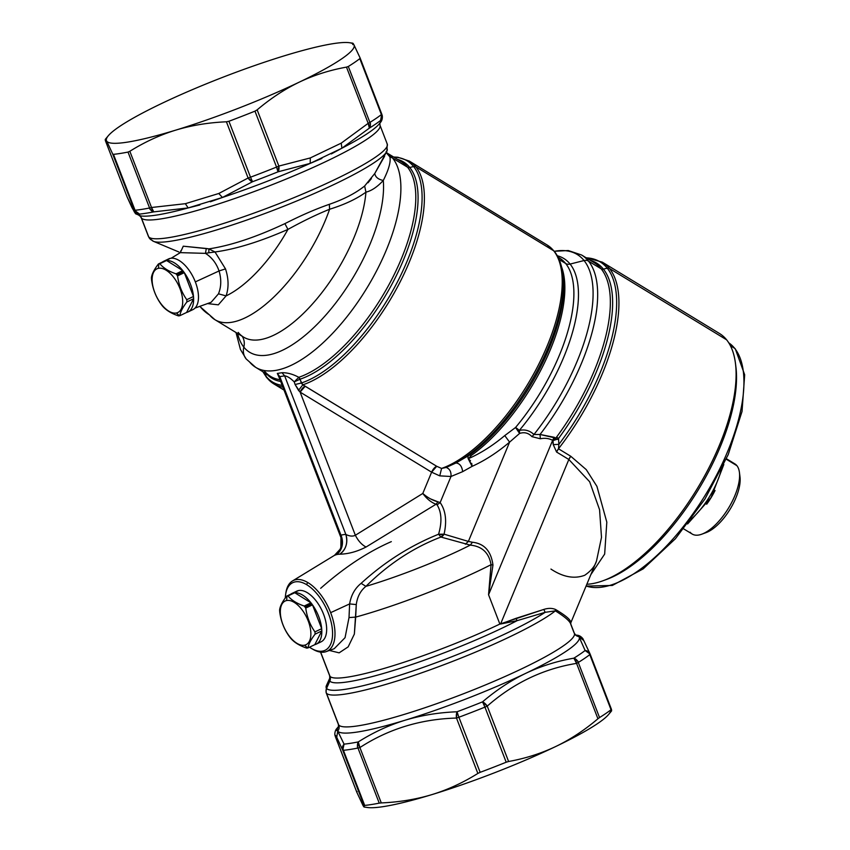 <?xml version="1.0" encoding="UTF-8"?>
<svg xmlns="http://www.w3.org/2000/svg" width="850" height="850" viewBox="0 0 850 850"><rect width="100%" height="100%" fill="white"/><g stroke="black" fill="none" stroke-linecap="round" stroke-linejoin="round"><path stroke-width="1.27" d="M148.697 236.863A128.042 16.649 158.9 0 1 148.357 236.258A128.042 16.649 -21.1 0 0 148.697 236.863L141.44 218.036L148.697 236.863A128.042 16.649 -21.1 0 0 276.239 204.754A128.042 16.649 -21.1 0 0 387.26 144.075A128.042 16.649 158.9 0 1 276.239 204.754A128.042 16.649 158.9 0 1 148.697 236.863A6.247 6.184 141.4 0 0 149.621 238.478A6.247 6.184 -38.6 0 1 148.697 236.863M386.793 148.229A126.204 16.416 -21.1 0 1 386.888 151.226A126.204 16.416 158.9 0 1 275.294 209.567A126.204 16.416 158.9 0 1 153.425 241.304A126.204 16.416 -21.1 0 0 275.294 209.567A126.204 16.416 -21.1 0 0 386.888 151.226L387.26 144.075L379.993 125.248A128.042 16.649 158.9 0 1 268.983 185.938A128.042 16.649 158.9 0 1 141.44 218.036A6.247 6.184 141.4 0 0 140.505 216.421A6.247 6.184 -38.6 0 1 141.44 218.036A128.042 16.649 158.9 0 1 141.089 217.441A128.042 16.649 -21.1 0 0 141.44 218.036A128.042 16.649 -21.1 0 0 268.983 185.938A128.042 16.649 -21.1 0 0 379.993 125.248A128.042 16.649 -21.1 0 0 379.993 125.237M387.26 144.075A128.042 16.649 -21.1 0 0 386.92 143.48M380.651 121.784L380.587 120.456L380.651 121.784A131.166 17.064 -21.1 0 1 379.174 123.973A131.166 17.064 158.9 0 1 341.891 148.219A131.166 17.064 -21.1 0 0 379.174 123.973L380.874 121.933C382.776 119.457 382.468 115.504 382.043 115.047L381.756 114.091A6.247 0.807 -21.1 0 0 381.756 114.081A6.247 0.807 158.9 0 1 381.756 114.091A6.247 0.807 158.9 0 1 381.395 114.58A6.247 0.807 -21.1 0 0 381.756 114.091A6.247 6.216 168.1 0 1 380.587 120.456C382.043 117.077 382.309 115.111 381.395 114.58L360.06 57.864L353.781 44.508A132.717 17.266 -21.1 0 0 349.446 42.713A132.717 17.266 -21.1 0 0 284.888 55.643A132.717 17.266 -21.1 0 0 161.192 103.7A132.717 17.266 -21.1 0 0 108.279 135.766A132.717 17.266 -21.1 0 0 106.579 140.951A132.717 17.266 158.9 0 1 161.192 103.7A132.717 17.266 158.9 0 1 284.888 55.643A132.717 17.266 158.9 0 1 353.738 44.498A132.717 17.266 158.9 0 1 353.972 44.848A132.717 17.266 158.9 0 1 299.359 82.099A132.717 17.266 158.9 0 1 175.663 130.156A132.717 17.266 158.9 0 1 106.813 141.302A132.717 17.266 158.9 0 1 106.579 140.951A132.717 17.266 -21.1 0 0 106.813 141.302L112.668 153.967L134.353 210.173L134.236 211.682L127.107 196.924L105.411 140.707C105.017 138.731 105.4 138.816 106.579 140.951C105.4 138.816 105.017 138.731 105.411 140.707L127.107 196.924A6.247 5.833 156.2 0 0 127.213 197.179L134.353 211.958M634.132 562.594A144.436 61.784 -58.7 0 0 735.473 363.364A144.436 61.784 -58.7 0 0 726.601 339.798L609.461 268.473A144.436 61.784 -58.7 0 0 602.299 262.14A144.436 61.784 121.3 0 1 609.461 268.473L726.601 339.798A144.436 61.784 121.3 0 1 719.504 445.081A144.436 61.784 121.3 0 1 634.132 562.594L636.767 561.776L634.132 562.594A144.436 61.784 121.3 0 1 586.851 584.258A144.436 61.784 -58.7 0 0 603.128 580.709A144.436 61.784 -58.7 0 0 634.132 562.594M735.473 363.364L735.909 366.849A141.312 60.456 121.3 0 1 636.767 561.776A141.312 60.456 121.3 0 1 606.433 579.498L603.128 580.709M238.212 332.403A106.176 45.422 -58.7 0 0 243.472 337.057A106.176 45.422 -58.7 0 0 316.232 299.625A106.176 45.422 -58.7 0 0 365.925 192.164C371.546 190.825 377.326 186.926 383.286 180.476A115.94 49.597 121.3 0 1 329.747 310.462A115.94 49.597 121.3 0 1 243.822 347.119A15.619 13.951 141.1 0 0 242.229 336.303A15.619 13.951 -38.9 0 1 243.822 347.119A15.619 13.951 141.1 0 0 246.181 358.976A15.619 13.951 -38.9 0 1 243.822 347.119A115.94 49.597 121.3 0 1 237.639 333.508A115.94 49.597 -58.7 0 0 243.822 347.119A115.94 49.597 -58.7 0 0 329.747 310.462A115.94 49.597 -58.7 0 0 383.286 180.476C388.801 169.49 390.989 161.617 389.863 156.857A15.619 13.951 -38.9 0 1 392.647 158.132A125.694 53.773 -58.7 0 0 387.047 153.021A125.694 53.773 121.3 0 1 392.647 158.132A15.619 13.951 141.1 0 0 389.863 156.857L386.707 152.798L401.306 161.691A125.694 53.773 121.3 0 1 407.533 167.195A3.124 2.794 141.1 0 0 409.764 167.492L413.589 166.526A3.124 2.794 -38.9 0 1 415.82 166.823L553.658 250.75A3.124 2.794 -38.9 0 1 554.306 251.324A137.923 59.001 121.3 0 1 584.056 260.536A137.923 59.001 -58.7 0 0 554.317 251.334A3.124 2.794 141.1 0 0 553.658 250.75A130.379 55.781 -58.7 0 0 547.188 245.034A130.379 55.781 121.3 0 1 553.658 250.75L415.82 166.823A130.379 55.781 -58.7 0 0 409.36 161.107A130.379 55.781 121.3 0 1 415.82 166.823A3.124 2.794 141.1 0 0 413.589 166.526A129.466 55.388 -58.7 0 0 393.879 157.165A129.466 55.388 121.3 0 1 413.589 166.526L409.764 167.492A126.608 54.166 -58.7 0 0 397.46 159.343A126.608 54.166 121.3 0 1 409.764 167.492A3.124 2.794 -38.9 0 1 407.533 167.195A125.694 53.773 -58.7 0 0 401.306 161.691A125.694 53.773 -58.7 0 0 401.306 161.681M266.092 376.327A129.466 55.388 121.3 0 1 263.139 371.886A129.466 55.388 -58.7 0 0 266.092 376.327A3.124 2.794 141.1 0 0 267.272 378.112A130.379 55.781 -58.7 0 0 273.743 383.828A130.379 55.781 -58.7 0 0 282.88 387.143A130.379 55.781 121.3 0 1 273.743 383.828L266.624 377.538A3.124 2.794 -38.9 0 1 266.092 376.327L265.636 373.405L266.092 376.327A129.466 55.388 -58.7 0 0 282.211 385.39A129.466 55.388 121.3 0 1 266.092 376.327M149.621 238.478A6.247 6.184 141.4 0 0 151.98 240.274A126.204 16.416 -21.1 0 0 153.425 241.304L149.621 238.478L148.357 236.258L141.089 217.441L139.655 215.677M386.081 151.725L389.863 156.857C390.989 161.617 388.801 169.49 383.286 180.476C377.326 186.926 371.546 190.825 365.925 192.164L364.65 185.991C355.725 193.152 343.953 199.261 329.332 204.319C315.637 209.079 300.826 215.518 284.888 223.635C255.924 237.214 230.594 245.629 208.877 248.88L183.26 246.192L180.976 251.249L183.26 246.192L206.284 248.476L205.466 253.364C211.831 257.38 216.357 263.245 219.056 270.959L195.33 281.892L219.056 270.959C221.489 279.193 221.298 286.811 218.482 293.813L211.119 302.292L218.482 293.813C221.298 286.811 221.489 279.193 219.056 270.959L225.505 268.898L214.997 251.982C235.886 249.146 260.196 241.613 287.948 229.404C303.004 221.096 316.891 214.381 329.598 209.249C344.611 204.574 356.724 198.879 365.925 192.164A106.176 45.422 121.3 0 1 316.232 299.625A106.176 45.422 121.3 0 1 243.472 337.057L214.88 319.653A106.176 45.422 -58.7 0 0 329.598 209.249A106.176 45.422 121.3 0 1 214.88 319.653L200.472 306.999A43.722 39.057 141.1 0 0 209.621 314.989A106.176 45.422 -58.7 0 0 214.88 319.653M178.957 252.025L153.425 241.304M384.604 156.251L374.776 173.506L386.888 151.226M371.408 178.564L367.997 182.782M171.179 258.219L180.338 252.631L205.466 253.364L180.338 252.641L180.88 250.708M249.443 361.824A125.694 53.773 -58.7 0 0 255.669 367.338A125.694 53.773 -58.7 0 0 361.845 296.066A125.694 53.773 -58.7 0 0 392.647 158.132L407.533 167.195L392.647 158.132A125.694 53.773 121.3 0 1 361.845 296.066A125.694 53.773 121.3 0 1 255.669 367.338L246.181 358.976L240.444 349.478L236.002 332.509M199.941 306.308A43.722 39.057 141.1 0 0 200.472 306.999A43.722 39.057 -38.9 0 1 199.941 306.308M226.079 295.906A95.944 41.044 -58.7 0 0 287.948 229.404A95.944 41.044 121.3 0 1 226.079 295.906C228.884 287.693 228.692 278.694 225.505 268.898C228.692 278.694 228.884 287.693 226.079 295.906L218.482 293.813L226.079 295.906L218.312 304.842L207.496 303.588L218.312 304.842L226.079 295.906M386.304 152.501L389.534 155.933M389.863 156.857L386.229 152.681L389.863 156.857M386.24 152.649L389.81 156.687M383.286 180.476C378.197 179.403 375.371 177.087 374.776 173.506C375.371 177.087 378.197 179.403 383.286 180.476M364.65 185.991L365.925 192.164C356.724 198.879 344.611 204.574 329.598 209.249L329.332 204.319C343.953 199.261 355.725 193.152 364.65 185.991L374.776 173.506M329.332 204.319L329.598 209.249C316.891 214.381 303.004 221.096 287.948 229.404L284.888 223.635C300.826 215.518 315.637 209.079 329.332 204.319M208.824 252.79L214.997 251.982L225.505 268.898L219.056 270.959C216.357 263.245 211.831 257.38 205.466 253.364L208.824 252.79L205.466 253.364L206.284 248.476L208.877 248.88C230.584 245.629 255.924 237.214 284.888 223.635L287.948 229.404C260.196 241.613 235.886 249.146 214.997 251.982L208.877 248.88L208.824 252.79L208.877 248.88L214.997 251.982L208.824 252.79M575.832 635.12L574.377 633.335A126.48 16.448 158.9 0 1 464.716 693.281A126.48 16.448 158.9 0 1 338.725 724.986A6.247 6.184 -38.6 0 1 337.748 731.128A129.604 16.851 -21.1 0 0 404.983 720.247A129.604 16.851 -21.1 0 0 525.767 673.327A129.604 16.851 -21.1 0 0 579.094 636.947L583.759 640.496L579.094 636.947A129.604 16.851 -21.1 0 0 578.871 636.607A129.604 16.851 -21.1 0 0 575.694 635.046A129.604 16.851 158.9 0 1 578.871 636.607A6.247 6.184 -38.6 0 1 574.961 634.366A6.247 6.184 141.4 0 0 578.871 636.607A129.604 16.851 158.9 0 1 579.094 636.947A129.604 16.851 158.9 0 1 525.767 673.327A129.604 16.851 158.9 0 1 404.983 720.247A129.604 16.851 158.9 0 1 337.748 731.128A6.247 6.184 141.4 0 0 338.725 724.986A126.48 16.448 -21.1 0 0 464.716 693.281A126.48 16.448 -21.1 0 0 574.377 633.335A126.48 16.448 -21.1 0 0 574.037 632.751L570.786 624.325C570.148 621.361 565.016 616.877 555.358 610.863C565.016 616.877 570.148 621.361 570.786 624.325L570.786 622.062L570.786 624.325M362.95 805.364L363.141 805.704A132.717 17.266 158.9 0 1 362.95 805.364A132.717 17.266 -21.1 0 0 363.184 805.704L356.862 792.349L335.495 736.971C334.996 734.697 335.41 734.804 336.738 737.29L342.741 750.221L364.119 805.609C364.491 807.468 364.161 807.5 363.141 805.704C364.161 807.5 364.491 807.468 364.119 805.609L342.741 750.221L336.738 737.29C335.41 734.804 334.996 734.697 335.495 736.971A6.247 0.807 158.9 0 1 335.484 736.961A6.247 0.807 158.9 0 1 335.484 736.939L335.208 736.004A6.247 6.216 -11.9 0 0 335.208 736.004A6.247 6.216 -11.9 0 0 335.495 736.971A6.247 0.807 -21.1 0 0 335.495 736.971L356.862 792.349L362.95 805.364M349.626 603.914C351.082 595.191 354.918 588.338 361.123 583.344L365.925 586.351C360.527 590.665 357.308 596.742 356.277 604.584L349.626 603.914L356.277 604.584L354.354 634.079L348.16 646.871L339.139 652.843L329.396 650.452L339.139 652.843L348.16 646.871L354.354 634.079L355.683 617.1L349.01 617.589L355.683 617.1L356.277 604.584C357.308 596.742 360.527 590.665 365.925 586.351L361.123 583.344C384.519 561.977 410.337 545.615 438.568 534.236L440.906 537.051C413.44 547.602 388.45 564.039 365.925 586.351A98.589 12.824 -21.1 0 0 470.284 545.116C482.067 546.274 488.984 552.798 491.045 564.687A117.109 15.236 158.9 0 1 355.683 617.1A117.109 15.236 -21.1 0 0 491.045 564.687L488.559 594.745L499.864 624.059L517.151 620.649A118.936 15.47 158.9 0 1 401.444 667.951A118.936 15.47 158.9 0 1 329.842 681.052A6.247 6.184 141.4 0 0 329.97 676.292A117.109 15.236 158.9 0 1 329.651 675.75A117.109 15.236 -21.1 0 0 329.97 676.292A117.109 15.236 -21.1 0 0 499.864 624.059L500.661 624.006L499.864 624.059A117.109 15.236 158.9 0 1 329.97 676.292A6.247 6.184 -38.6 0 1 329.842 681.052A118.936 15.47 -21.1 0 0 401.444 667.951A118.936 15.47 -21.1 0 0 517.151 620.649L545.169 612.319A124.642 16.214 158.9 0 1 419.358 668.737A124.642 16.214 158.9 0 1 326.57 688.415L329.842 681.052A118.936 15.47 158.9 0 1 329.747 678.226A118.936 15.47 -21.1 0 0 329.842 681.052L326.57 688.415A6.247 6.184 141.4 0 0 326.442 693.164A126.48 16.448 -21.1 0 0 429.25 670.129A126.48 16.448 -21.1 0 0 555.358 610.863A126.48 16.448 158.9 0 1 429.25 670.129A126.48 16.448 158.9 0 1 326.442 693.164A126.48 16.448 158.9 0 1 326.103 692.569A126.48 16.448 -21.1 0 0 326.442 693.164L338.725 724.986L326.442 693.164A6.247 6.184 -38.6 0 1 326.57 688.415A124.642 16.214 158.9 0 1 326.474 685.461A124.642 16.214 -21.1 0 0 326.57 688.415A124.642 16.214 -21.1 0 0 419.358 668.737A124.642 16.214 -21.1 0 0 545.169 612.319L555.358 610.863L545.169 612.319L517.151 620.649L500.661 624.006L515.886 618.375L517.151 620.649L515.886 618.375L543.809 609.429L545.169 612.319L543.809 609.429C548.186 608.026 552.086 608.037 555.496 609.461L555.358 610.863L555.496 609.461C565.069 615.124 570.169 619.321 570.786 622.062C570.169 619.321 565.069 615.124 555.496 609.461C552.086 608.037 548.186 608.026 543.809 609.429L499.864 624.059L488.559 594.745L491.045 564.687C488.984 552.798 482.067 546.274 470.284 545.116A98.589 12.824 158.9 0 1 365.925 586.351C388.45 564.039 413.44 547.602 440.906 537.051L470.284 545.116L440.906 537.051L438.568 534.236A6.247 3.262 -169.6 0 0 444.072 534.172A6.247 5.036 -74.1 0 1 440.906 537.051L444.072 534.172L468.382 541.418L465.364 544.223L468.382 541.418L472.451 542.247L470.284 545.116L472.451 542.247C484.309 543.543 491.141 551.151 492.957 565.08L491.045 564.687L492.957 565.08L488.559 594.745L552.638 440.332L553.244 444.624L556.58 452.03L568.841 459.489L500.629 623.857L568.841 459.489L589.656 481.759L599.569 509.724L601.503 537.359L596.509 560.989L601.503 537.359L599.569 509.724L589.656 481.759L568.841 459.489L556.58 452.03L553.244 444.624L558.875 444.359L558.524 438.473L556.591 437.07L555.549 438.037L540.048 434.467L533.97 434.488C529.603 430.493 524.716 429.154 519.286 430.472A6.247 1.881 39.9 0 0 515.557 427.486A125.694 53.773 -58.7 0 0 565.654 263.479L559.151 259.516L565.654 263.479A125.694 53.773 -58.7 0 0 559.428 257.964A125.694 53.773 121.3 0 1 565.654 263.479A6.247 5.578 141.1 0 0 570.106 264.074A6.247 5.578 -38.9 0 1 565.654 263.479A125.694 53.773 121.3 0 1 515.557 427.486L504.762 435.582C492.862 445.538 480.813 453.199 468.605 458.575L471.399 455.398L469.593 455.047L455.929 462.995L446.207 467.457L441.586 468.435L436.719 466.289L302.823 384.837L298.796 377.315C292.931 374.138 287.332 372.608 281.977 372.714L277.323 373.437L279.331 377.942L277.323 373.437L281.977 372.714L284.654 375.859L345.854 534.459A15.619 13.069 -90.9 0 1 339.703 554.2C348.383 553.998 357.159 551.607 366.053 547.018L436.018 504.241L437.081 504.858C441.649 512.221 442.138 522.017 438.568 534.236C410.337 545.604 384.519 561.977 361.123 583.344C354.918 588.338 351.082 595.191 349.626 603.914L349.01 617.589L349.626 603.914L330.65 612.659A39.185 20.007 64.4 0 1 313.14 649.421L311.684 648.593A37.474 19.136 -115.6 0 0 332.435 630.169A37.474 19.136 -115.6 0 0 306.531 584.598L307.753 582.516A39.185 20.007 64.4 0 1 330.65 612.659L349.626 603.914M285.664 594.182L285.929 592.535A39.185 20.007 64.4 0 1 307.753 582.516L306.531 584.598A37.474 19.136 -115.6 0 0 285.664 594.182A37.474 19.136 -115.6 0 0 285.303 597.964A37.474 19.136 64.4 0 1 306.531 584.598A37.474 19.136 64.4 0 1 332.456 630.424A37.474 19.136 64.4 0 1 311.312 648.369A37.474 19.136 -115.6 0 0 311.684 648.593M311.312 648.369A37.474 19.136 64.4 0 1 309.496 647.201A37.474 19.136 -115.6 0 0 311.312 648.369M319.303 642.419A28.103 14.354 -115.6 0 0 323.308 613.583A28.103 14.354 -115.6 0 0 298.552 590.548L293.707 592.864A28.103 14.354 -115.6 0 0 293.356 592.939A28.103 14.354 -115.6 0 0 291.954 593.449A28.103 14.354 -115.6 0 0 290.668 594.224A28.103 14.354 64.4 0 1 293.356 592.939A28.103 14.354 64.4 0 1 293.707 592.864L298.552 590.548A28.103 14.354 64.4 0 1 322.618 611.926A28.103 14.354 64.4 0 1 321.056 641.835L316.211 644.151A28.103 14.354 -115.6 0 0 321.81 630.934A28.103 14.354 -115.6 0 0 321.683 628.681A28.103 14.354 -115.6 0 0 312.492 604.86A28.103 14.354 -115.6 0 0 311.737 603.819A28.103 14.354 -115.6 0 0 310.962 602.82A28.103 14.354 -115.6 0 0 294.759 592.726A28.103 14.354 -115.6 0 0 293.707 592.864A28.103 14.354 64.4 0 1 294.759 592.726A28.103 14.354 64.4 0 1 310.962 602.82L294.759 592.726L288.022 595.946A28.103 14.354 -115.6 0 0 286.971 596.084A28.103 14.354 -115.6 0 0 286.631 596.158L293.356 592.939L286.631 596.158C282.402 601.641 280.064 606.22 279.618 609.886A28.103 14.354 -115.6 0 0 279.746 612.149C280.925 620.989 283.985 628.926 288.936 635.97A28.103 14.354 -115.6 0 0 289.691 637.001A28.103 14.354 -115.6 0 0 290.466 637.999C293.973 642.271 299.381 645.639 306.669 648.104A28.103 14.354 -115.6 0 0 307.721 647.955A28.103 14.354 -115.6 0 0 308.072 647.881L314.797 644.661A28.103 14.354 -115.6 0 0 316.211 644.151M334.178 648.731L345.058 637.681L349.01 617.589L345.058 637.681L334.188 648.731L326.198 651.599A39.185 20.007 -115.6 0 0 330.65 612.659A39.185 20.007 -115.6 0 0 307.753 582.516A39.185 20.007 -115.6 0 0 292.421 580.996A39.185 20.007 -115.6 0 0 285.802 593.374M312.747 649.188A39.185 20.007 -115.6 0 0 326.198 651.599M611.596 710.898L611.511 709.506L611.596 710.898L608.643 714.436A132.717 17.266 158.9 0 1 555.73 746.513C570.308 739.511 584.375 730.256 597.933 718.76L599.537 717.559L578.276 662.469L599.537 717.559L597.933 718.76L576.566 663.383A6.247 0.807 -21.1 0 0 578.276 662.469A6.247 5.1 -121.8 0 0 573.867 658.176C556.941 661.109 540.908 666.156 525.767 673.327C540.908 666.156 556.941 661.109 573.867 658.176L576.566 663.383A6.247 3.294 -99.9 0 0 573.867 658.176C577.097 660.131 578.563 661.566 578.276 662.469A6.247 0.807 158.9 0 1 576.566 663.383C543.373 668.78 513.602 683.018 487.241 706.116L482.534 701.866C496.262 690.136 510.669 680.616 525.767 673.327C510.669 680.616 496.262 690.136 482.534 701.866A142.088 18.477 158.9 0 1 457.045 711.769A142.088 18.477 -21.1 0 0 482.534 701.866A6.247 0.701 68 0 1 484.936 707.126A145.212 18.891 158.9 0 1 458.894 717.241A145.212 18.891 -21.1 0 0 484.936 707.126L506.196 762.216A145.212 18.891 158.9 0 1 480.154 772.331A145.212 18.891 -21.1 0 0 506.196 762.216L508.608 761.494C525.428 758.455 541.142 753.461 555.73 746.513C541.142 753.461 525.428 758.455 508.608 761.494L487.241 706.116C513.602 683.018 543.373 668.78 576.566 663.383L597.933 718.76C584.375 730.256 570.308 739.511 555.73 746.513A132.717 17.266 158.9 0 1 432.034 794.569C447.791 789.724 463.069 782.68 477.859 773.436L480.154 772.331L458.894 717.241L480.154 772.331L477.859 773.436L456.493 718.059A6.247 0.807 -21.1 0 0 458.894 717.241L457.045 711.769C438.706 712.491 421.356 715.317 404.983 720.247C421.356 715.317 438.706 712.491 457.045 711.769L456.493 718.059A6.247 2.731 -92.2 0 1 457.045 711.769L458.894 717.241A6.247 0.807 158.9 0 1 456.493 718.059C420.888 719.036 388.694 728.864 359.911 747.543L358.296 741.912A6.247 4.973 78.9 0 0 357.978 748.043A145.212 18.891 158.9 0 1 343.432 750.316A145.212 18.891 -21.1 0 0 357.978 748.043L379.238 803.144A145.212 18.891 158.9 0 1 364.692 805.418L364.119 805.609L364.692 805.418L343.432 750.316A6.247 0.807 158.9 0 1 342.741 750.221A6.247 0.807 -21.1 0 0 343.432 750.316A6.247 5.589 -95.8 0 1 344.069 744.143A142.088 18.477 -21.1 0 0 358.296 741.912C373.108 732.519 388.673 725.294 404.983 720.247C388.673 725.294 373.108 732.519 358.296 741.912A142.088 18.477 158.9 0 1 344.069 744.143L342.741 750.221A6.247 5.833 -23.8 0 1 344.069 744.143L337.726 731.159L336.738 737.29L337.748 731.128A129.604 16.851 158.9 0 1 337.524 730.798A129.604 16.851 158.9 0 1 337.524 730.787A129.604 16.851 -21.1 0 0 337.748 731.128L344.069 744.143C342.763 747.787 342.55 749.849 343.432 750.316L364.692 805.418A145.212 18.891 -21.1 0 0 379.238 803.144L381.289 802.921C399.341 802.134 416.256 799.351 432.034 794.569C416.256 799.351 399.341 802.134 381.289 802.921L359.911 747.543C388.694 728.864 420.888 719.036 456.493 718.059L477.859 773.436C463.069 782.68 447.791 789.724 432.034 794.569A132.717 17.266 158.9 0 1 367.476 807.5A132.717 17.266 -21.1 0 0 432.034 794.569A132.717 17.266 -21.1 0 0 555.73 746.513A132.717 17.266 -21.1 0 0 610.608 710.048M391.319 541.631C367.795 551.916 344.261 567.481 320.684 588.296M320.641 652.12L329.97 676.292L320.641 652.12M337.524 730.787A129.604 16.851 158.9 0 1 338.555 726.548A129.604 16.851 -21.1 0 0 337.524 730.787C336.334 728.609 336.037 728.535 336.653 730.586C336.037 728.535 336.334 728.609 337.524 730.787L337.524 730.798M320.535 652.109L329.651 675.75L329.747 678.226L326.474 685.461L326.103 692.569L338.385 724.402A126.48 16.448 -21.1 0 0 338.725 724.986A126.48 16.448 158.9 0 1 338.385 724.402L338.502 726.697M570.562 623.454L574.377 633.335M570.605 623.401L570.786 622.062M336.09 554.763A44.072 22.504 64.4 0 1 339.703 554.2A44.072 22.504 -115.6 0 0 336.09 554.763L334.486 555.337L336.09 554.763A15.619 13.387 72.6 0 0 340.978 535.224L340.85 549.482M425.457 495.646L422.79 493.457L431.619 472.186L422.79 493.457L355.353 535.266L300.114 392.105L431.619 472.186L439.748 475.862L450.989 476.489L440.151 502.584C445.708 510.51 447.015 521.039 444.072 534.172L438.568 534.236C442.138 522.017 441.639 512.221 437.081 504.858L440.151 502.584L437.081 504.858L436.018 504.241L366.053 547.018C357.159 551.607 348.383 553.998 339.703 554.2C346.014 549.536 348.064 542.959 345.854 534.459C349.679 536.308 352.846 536.573 355.353 535.266C358.243 540.919 361.813 544.839 366.053 547.018C361.813 544.839 358.243 540.919 355.353 535.266L422.79 493.457C426.721 498.812 431.131 502.403 436.018 504.241L438.005 501.84L440.151 502.584L450.989 476.489L462.666 471.654L472.101 466.353C484.744 460.647 497.25 452.572 509.596 442.127L519.584 433.447C524.344 431.874 528.466 432.947 531.951 436.645L540.324 438.759C544.914 437.846 549.015 438.366 552.638 440.332L488.559 594.745L492.957 565.08C491.141 551.151 484.309 543.543 472.451 542.247L468.382 541.418L509.596 442.127L468.382 541.418L444.072 534.172C447.015 521.039 445.708 510.51 440.151 502.584L438.005 501.84L436.018 504.241C431.131 502.403 426.721 498.812 422.79 493.457C427.646 497.696 432.714 500.48 438.005 501.84L430.631 498.95M279.183 377.411L279.777 376.624L279.342 377.963L340.606 536.733L340.978 535.224A59.627 30.441 64.4 0 1 345.854 534.459A59.627 30.441 -115.6 0 0 340.978 535.224L340.606 536.733C343.177 542.767 339.968 550.077 339.873 549.514L334.486 555.337L292.421 580.996M280.011 379.706A125.694 53.773 121.3 0 1 270.566 376.401A125.694 53.773 -58.7 0 0 280.011 379.706M407.533 167.195A125.694 53.773 121.3 0 1 391.744 279.438A125.694 53.773 121.3 0 1 298.796 377.315A125.694 53.773 -58.7 0 0 391.744 279.438A125.694 53.773 -58.7 0 0 407.533 167.195M264.329 370.897A125.694 53.773 -58.7 0 0 270.566 376.401L255.669 367.338M280.691 381.448A126.608 54.166 121.3 0 1 266.719 374.064A126.608 54.166 -58.7 0 0 280.691 381.448M409.764 167.492A126.608 54.166 121.3 0 1 393.858 280.553A126.608 54.166 121.3 0 1 300.231 379.142A126.608 54.166 -58.7 0 0 393.858 280.553A126.608 54.166 -58.7 0 0 409.764 167.492M413.589 166.526A129.466 55.388 121.3 0 1 397.205 282.381A129.466 55.388 121.3 0 1 301.272 383.053A129.466 55.388 -58.7 0 0 397.205 282.381A129.466 55.388 -58.7 0 0 413.589 166.526M415.82 166.823A130.379 55.781 121.3 0 1 399.362 283.411A130.379 55.781 121.3 0 1 302.823 384.837A130.379 55.781 -58.7 0 0 399.362 283.411A130.379 55.781 -58.7 0 0 415.82 166.823M557.292 255.754A127.521 54.559 121.3 0 1 570.106 264.074A127.521 54.559 121.3 0 1 519.286 430.472A127.521 54.559 -58.7 0 0 570.106 264.074A127.521 54.559 -58.7 0 0 557.292 255.754M584.056 260.536L570.106 264.074L584.056 260.536A137.923 59.001 121.3 0 1 533.97 434.488A137.923 59.001 -58.7 0 0 584.056 260.536A6.247 5.578 -38.9 0 1 588.508 261.131A6.247 5.578 141.1 0 0 584.056 260.536M594.256 262.724A139.751 59.787 121.3 0 1 601.184 268.844A139.751 59.787 -58.7 0 0 594.256 262.724L581.581 255A139.751 59.787 121.3 0 1 588.508 261.131A139.751 59.787 121.3 0 1 540.048 434.467A139.751 59.787 -58.7 0 0 588.508 261.131A139.751 59.787 -58.7 0 0 581.581 255L568.268 250.538L554.274 251.281M601.184 268.844L588.508 261.131L601.184 268.844A139.751 59.787 121.3 0 1 556.591 437.07A139.751 59.787 -58.7 0 0 601.184 268.844A3.124 2.794 141.1 0 0 603.404 269.142A140.664 60.18 121.3 0 1 558.524 438.473A140.664 60.18 -58.7 0 0 603.404 269.142A3.124 2.794 -38.9 0 1 601.184 268.844M590.102 260.196A140.664 60.18 121.3 0 1 603.404 269.142A140.664 60.18 -58.7 0 0 590.102 260.196M585.947 257.656L602.299 262.14L719.44 333.466A144.436 61.784 121.3 0 1 726.601 339.798M590.835 574.653L604.658 554.083L606.815 522.155L596.923 486.349L586.256 469.625L570.743 456.248L558.482 448.779A144.436 61.784 -58.7 0 0 609.461 268.473A144.436 61.784 121.3 0 1 558.482 448.779L558.875 444.359A143.523 61.402 -58.7 0 0 607.24 268.175L603.404 269.142L607.24 268.175A143.523 61.402 121.3 0 1 558.875 444.359L558.482 448.779L556.58 452.03A6.247 2.667 121.3 0 1 558.482 448.779L570.743 456.248A6.247 2.667 -58.7 0 0 568.841 459.489L570.743 456.248L586.256 469.625L596.923 486.349L606.815 522.155L604.658 554.083L590.835 574.653M586.224 257.826A143.523 61.402 121.3 0 1 607.24 268.175A3.124 2.794 -38.9 0 1 609.461 268.473A3.124 2.794 141.1 0 0 607.24 268.175A143.523 61.402 -58.7 0 0 586.224 257.826M553.658 250.75A130.379 55.781 121.3 0 1 537.572 366.605A130.379 55.781 121.3 0 1 441.586 468.435A130.379 55.781 -58.7 0 0 537.572 366.605A130.379 55.781 -58.7 0 0 553.658 250.75M393.646 157.027L397.821 157.239L409.36 161.107L547.188 245.034L554.306 251.324C558.822 257.029 561.648 264.467 562.796 273.658A129.466 55.388 121.3 0 1 455.929 462.995A129.466 55.388 -58.7 0 0 562.796 273.658L563.189 276.845A126.608 54.166 121.3 0 1 469.593 455.047A126.608 54.166 -58.7 0 0 563.189 276.845A126.608 54.166 -58.7 0 0 562.976 275.272A126.608 54.166 121.3 0 1 563.189 276.845L562.976 275.294M561.553 266.847A125.694 53.773 121.3 0 1 471.399 455.398A125.694 53.773 -58.7 0 0 561.553 266.847M279.777 376.624L340.978 535.224L279.777 376.624L284.654 375.859C287.353 376.178 290.541 378.186 294.217 381.894L295.078 384.498L300.114 392.105L355.353 535.266C352.846 536.573 349.679 536.308 345.854 534.459L284.654 375.859L279.777 376.624L277.323 373.437L279.777 376.624M298.509 390.362L295.078 384.498L301.272 383.053L302.823 384.837L298.509 390.362L302.823 384.837L305.214 386.219L300.114 392.105L298.509 390.362M431.619 472.186L300.114 392.105A6.247 2.667 121.3 0 1 305.214 386.219L436.719 466.289A6.247 2.667 -58.7 0 0 431.619 472.186L436.719 466.289L441.586 468.435L439.748 475.862L431.619 472.186M450.989 476.489L439.748 475.862L441.586 468.435L446.207 467.457C449.735 468.817 451.329 471.824 450.989 476.489C451.329 471.824 449.735 468.817 446.207 467.457L455.929 462.995C459.701 463.356 461.954 466.246 462.666 471.654L450.989 476.489M509.596 442.127L504.762 435.582L515.557 427.486L519.584 433.447L509.596 442.127C497.25 452.572 484.744 460.647 472.101 466.353L468.605 458.575C480.813 453.199 492.862 445.538 504.762 435.582M519.584 433.447A6.247 1.031 55.1 0 0 515.557 427.486L519.286 430.472A6.247 2.614 -104.2 0 1 519.584 433.447L519.286 430.472C524.716 429.154 529.603 430.493 533.97 434.488L531.951 436.645C528.466 432.947 524.344 431.874 519.584 433.447M540.324 438.759L531.951 436.645L533.97 434.488L540.048 434.467L540.324 438.759L540.048 434.467L554.37 437.314L552.638 440.332C549.015 438.366 544.914 437.846 540.324 438.759M556.75 439.386L558.567 439.28L558.875 444.359L553.244 444.624L553.053 440.576L558.524 438.473L558.567 439.28L556.75 439.386L555.741 437.92L556.591 437.07L558.524 438.473L556.357 439.514L555.549 438.037L552.638 440.332A6.247 2.667 121.3 0 1 554.37 437.314L556.75 439.386M471.707 463.335L472.101 466.353L468.244 458.766L472.101 466.353L462.666 471.654C461.954 466.246 459.701 463.356 455.929 462.995L469.593 455.047C468.031 455.674 467.585 456.907 468.244 458.766C467.585 456.907 468.031 455.674 469.593 455.047L471.399 455.398L468.244 458.766L470.496 460.743M294.217 381.894L300.178 379.153L301.272 383.053L295.078 384.498L294.217 381.894C290.541 378.186 287.353 376.178 284.654 375.859L281.977 372.714C287.332 372.608 292.931 374.138 298.796 377.315L294.217 381.894L298.796 377.315L300.231 379.142L298.711 377.358L300.178 379.153L294.217 381.894M553.053 440.576L555.549 438.037L556.357 439.514L553.053 440.576M108.279 135.766L105.326 139.315L105.411 140.707L127.096 196.913A6.247 0.807 -21.1 0 0 127.107 196.924A6.247 0.807 158.9 0 1 127.096 196.913A6.247 0.807 158.9 0 1 127.096 196.892M127.096 196.913L131.729 207.092M140.845 215.942A131.166 17.064 -21.1 0 0 188.179 207.931A131.166 17.064 158.9 0 1 140.845 215.942L135.575 213.764L134.236 211.682L134.353 210.173L139.538 214.094L139.145 215.592L139.538 214.094A6.247 6.216 168.1 0 1 134.353 210.173A6.247 0.807 -21.1 0 0 135.044 210.269C134.736 211.278 136.234 212.553 139.538 214.094A6.247 5.589 -95.8 0 1 135.044 210.269A6.247 0.807 158.9 0 1 134.353 210.173L112.668 153.967L113.464 154.349L135.044 210.269A145.212 18.891 -21.1 0 0 149.589 207.995A6.247 4.973 78.9 0 0 153.776 211.873A142.088 18.477 158.9 0 1 139.538 214.094A142.088 18.477 -21.1 0 0 153.776 211.873L188.179 207.931L199.867 204.967M353.781 44.508C352.761 42.713 352.431 42.744 352.814 44.604C352.431 42.744 352.761 42.713 353.781 44.508L353.972 44.848A132.717 17.266 -21.1 0 0 353.738 44.498M331.309 153.935L341.891 148.219L310.207 163.381L310.303 157.941L341.233 143.14L341.891 148.219L341.233 143.14L368.178 123.335L369.346 128.137A6.247 2.911 -130.6 0 0 368.178 123.335L341.233 143.14L310.303 157.941L278.853 166.069L257.157 109.852C270.714 98.366 284.771 89.112 299.359 82.099C313.969 75.151 329.672 70.157 346.492 67.118L368.178 123.335A6.247 0.807 -21.1 0 0 369.899 122.421L348.309 66.491A145.212 18.891 -21.1 0 0 359.816 58.65L381.395 114.58A145.212 18.891 158.9 0 1 369.899 122.421C370.749 122.995 370.568 124.897 369.346 128.137L341.891 148.219L369.346 128.137A142.088 18.477 -21.1 0 0 380.587 120.456A142.088 18.477 158.9 0 1 369.346 128.137A6.247 5.1 -121.8 0 0 369.899 122.421A145.212 18.891 -21.1 0 0 381.395 114.58A6.247 5.684 52.2 0 1 380.587 120.456L381.756 114.081L360.092 57.928L381.756 114.091M359.816 58.65L360.06 57.864L359.816 58.65A145.212 18.891 158.9 0 1 348.309 66.491L346.492 67.118C329.672 70.157 313.969 75.151 299.359 82.099A132.717 17.266 -21.1 0 0 353.972 44.848L360.06 57.864M210.375 201.769L222.424 197.476A131.166 17.064 -21.1 0 0 310.207 163.381L278.003 171.827L278.853 166.069L310.303 157.941L310.207 163.381L321.884 158.44M278.003 171.827L276.547 167.078A6.247 0.807 -21.1 0 0 278.853 166.069A6.247 3.294 80.1 0 1 278.003 171.827A142.088 18.477 158.9 0 1 252.524 181.73L250.506 177.193A145.212 18.891 -21.1 0 0 276.547 167.078L254.968 111.148L257.157 109.852L278.853 166.069A6.247 0.807 158.9 0 1 276.547 167.078A6.247 0.701 68 0 1 278.003 171.827L310.207 163.381A131.166 17.064 158.9 0 1 222.424 197.476L252.524 181.73A142.088 18.477 -21.1 0 0 278.003 171.827M346.492 67.118L348.309 66.491L369.899 122.421A6.247 0.807 158.9 0 1 368.178 123.335L346.492 67.118M129.838 151.279C144.617 142.046 159.896 135.001 175.663 130.156C191.452 125.364 208.367 122.581 226.419 121.794L248.104 178.011L218.79 193.492L185.353 203.692L151.523 207.496L129.838 151.279L128.01 152.076L149.589 207.995A145.212 18.891 158.9 0 1 135.044 210.269L113.464 154.349A145.212 18.891 -21.1 0 0 128.01 152.076A145.212 18.891 158.9 0 1 113.464 154.349L112.668 153.967L106.813 141.302A132.717 17.266 -21.1 0 0 175.663 130.156C159.896 135.001 144.617 142.046 129.838 151.279L151.523 207.496A6.247 2.731 87.8 0 0 153.776 211.873C150.748 210.29 149.356 208.994 149.589 207.995A6.247 0.807 -21.1 0 0 151.523 207.496L185.353 203.692L188.179 207.931L153.776 211.873L151.523 207.496A6.247 0.807 158.9 0 1 149.589 207.995L128.01 152.076L129.838 151.279M250.506 177.193L228.926 121.263A145.212 18.891 -21.1 0 0 254.968 111.148L276.547 167.078A145.212 18.891 158.9 0 1 250.506 177.193L252.524 181.73L222.424 197.476L188.179 207.931L185.353 203.692L218.79 193.492L222.424 197.476L218.79 193.492L248.104 178.011L252.524 181.73A6.247 3.113 -122.4 0 1 248.104 178.011A6.247 0.807 -21.1 0 0 250.506 177.193A6.247 0.807 158.9 0 1 248.104 178.011L226.419 121.794C208.367 122.581 191.452 125.364 175.663 130.156A132.717 17.266 -21.1 0 0 299.359 82.099C284.782 89.112 270.714 98.366 257.157 109.852L254.968 111.148A145.212 18.891 158.9 0 1 228.926 121.263L226.419 121.794L228.926 121.263L250.506 177.193M339.182 725.73L336.366 729.119M357.117 791.562L356.862 792.349M363.141 805.704C364.161 807.5 364.491 807.468 364.119 805.609M359.911 747.543A6.247 0.807 158.9 0 1 357.978 748.043C357.17 747.564 357.276 745.524 358.296 741.912A6.247 3.113 57.6 0 0 359.911 747.543L381.289 802.921L379.238 803.144L357.978 748.043A6.247 0.807 -21.1 0 0 359.911 747.543M487.241 706.116A6.247 0.807 158.9 0 1 484.936 707.126L482.534 701.866A6.247 2.911 49.4 0 1 487.241 706.116L508.608 761.494L506.196 762.216L484.936 707.126A6.247 0.807 -21.1 0 0 487.241 706.116M599.537 717.559A145.212 18.891 -21.1 0 0 611.033 709.718A145.212 18.891 158.9 0 1 599.537 717.559M589.783 654.628L611.033 709.718L589.783 654.628A145.212 18.891 158.9 0 1 578.276 662.469A145.212 18.891 -21.1 0 0 589.783 654.628C590.123 653.682 588.572 652.311 585.119 650.505A6.247 5.684 52.2 0 1 589.783 654.628A6.247 0.807 -21.1 0 0 590.144 654.139A6.247 0.807 158.9 0 1 589.783 654.628M573.867 658.176A142.088 18.477 -21.1 0 0 585.119 650.505A142.088 18.477 158.9 0 1 573.867 658.176M579.094 636.947L585.119 650.505L579.094 636.947M578.914 636.618L577.872 635.311L578.914 636.618M583.759 640.496L590.028 653.862A6.247 5.833 -23.8 0 1 590.134 654.117L585.119 650.505A6.247 5.833 -23.8 0 1 590.028 653.862L590.144 654.139A6.247 0.807 -21.1 0 0 590.134 654.117A6.247 0.807 158.9 0 1 590.144 654.139L611.511 709.506L590.144 654.139M291.954 593.449L296.788 591.133A28.103 14.354 64.4 0 1 298.552 590.548M321.81 630.934A28.103 14.354 64.4 0 1 314.797 644.661L321.81 630.934L315.084 634.153A28.103 14.354 -115.6 0 0 314.946 631.901L321.683 628.681L312.492 604.86A28.103 14.354 64.4 0 1 321.683 628.681A28.103 14.354 64.4 0 1 321.81 630.934L314.797 644.661L308.072 647.881C308.518 644.215 310.856 639.636 315.084 634.153L321.81 630.934M305.001 607.038A28.103 14.354 -115.6 0 0 304.226 606.039L310.962 602.82A28.103 14.354 64.4 0 1 311.737 603.819L305.001 607.038L311.737 603.819A28.103 14.354 64.4 0 1 312.492 604.86L305.756 608.079A28.103 14.354 -115.6 0 0 305.001 607.038A28.103 14.354 64.4 0 1 305.756 608.079L312.492 604.86L321.683 628.681L314.946 631.901C309.995 624.867 306.935 616.919 305.756 608.079C306.935 616.919 309.995 624.867 314.946 631.901A28.103 14.354 64.4 0 1 315.084 634.153C310.856 639.636 308.518 644.215 308.072 647.881A28.103 14.354 64.4 0 1 307.721 647.955L304.534 645.192A24.204 12.357 64.4 0 1 283.209 625.356A24.204 12.357 64.4 0 1 286.663 600.525A24.204 12.357 64.4 0 1 307.987 620.362A24.204 12.357 64.4 0 1 304.534 645.192A24.204 12.357 -115.6 0 0 307.987 620.362A24.204 12.357 -115.6 0 0 286.663 600.525L286.971 596.084A28.103 14.354 64.4 0 1 288.022 595.946L294.759 592.726L310.962 602.82L304.226 606.039C296.937 603.574 291.539 600.217 288.022 595.946C291.539 600.217 296.937 603.574 304.226 606.039A28.103 14.354 64.4 0 1 305.001 607.038M307.721 647.955A28.103 14.354 64.4 0 1 306.669 648.104C299.381 645.639 293.973 642.271 290.466 637.999A28.103 14.354 64.4 0 1 289.691 637.001A28.103 14.354 64.4 0 1 288.936 635.97C283.985 628.926 280.925 620.989 279.746 612.149A28.103 14.354 64.4 0 1 279.618 609.886C280.064 606.22 282.402 601.641 286.631 596.158A28.103 14.354 64.4 0 1 286.971 596.084L286.663 600.525A24.204 12.357 -115.6 0 0 283.209 625.356A24.204 12.357 -115.6 0 0 304.534 645.192L307.721 647.955M163.763 261.248L168.608 258.921A28.103 14.354 64.4 0 1 170.361 258.347L165.516 260.663A28.103 14.354 -115.6 0 0 165.176 260.738A28.103 14.354 -115.6 0 0 163.763 261.248A28.103 14.354 -115.6 0 0 162.477 262.023A28.103 14.354 64.4 0 1 165.176 260.738A28.103 14.354 64.4 0 1 165.516 260.663L170.361 258.347A28.103 14.354 64.4 0 1 194.427 279.724A28.103 14.354 64.4 0 1 192.865 309.634L188.02 311.95A28.103 14.354 -115.6 0 0 193.619 298.733A28.103 14.354 -115.6 0 0 193.492 296.48A28.103 14.354 -115.6 0 0 184.301 272.659A28.103 14.354 -115.6 0 0 183.547 271.618A28.103 14.354 -115.6 0 0 182.771 270.619A28.103 14.354 -115.6 0 0 166.568 260.514A28.103 14.354 -115.6 0 0 165.516 260.663A28.103 14.354 64.4 0 1 166.568 260.514A28.103 14.354 64.4 0 1 182.771 270.619L166.568 260.514L159.843 263.734A28.103 14.354 -115.6 0 0 158.791 263.882A28.103 14.354 -115.6 0 0 158.44 263.957L165.176 260.738L158.44 263.957C154.211 269.439 151.874 274.008 151.428 277.684A28.103 14.354 -115.6 0 0 151.566 279.937C152.734 288.777 155.794 296.724 160.756 303.758A28.103 14.354 -115.6 0 0 161.511 304.799A28.103 14.354 -115.6 0 0 162.276 305.798C165.792 310.069 171.19 313.438 178.479 315.892A28.103 14.354 -115.6 0 0 179.531 315.754A28.103 14.354 -115.6 0 0 179.881 315.679L186.607 312.46A28.103 14.354 -115.6 0 0 188.02 311.95M191.112 310.218A28.103 14.354 -115.6 0 0 195.128 281.382A28.103 14.354 -115.6 0 0 170.361 258.347A28.103 14.354 -115.6 0 0 167.046 259.93M193.619 298.733A28.103 14.354 64.4 0 1 186.607 312.46L193.619 298.733L186.894 301.952A28.103 14.354 -115.6 0 0 186.766 299.699L193.492 296.48L184.301 272.659A28.103 14.354 64.4 0 1 193.492 296.48A28.103 14.354 64.4 0 1 193.619 298.733L186.607 312.46L179.881 315.679C180.327 312.003 182.665 307.434 186.894 301.952L193.619 298.733M176.811 274.837A28.103 14.354 -115.6 0 0 176.046 273.838L182.771 270.619A28.103 14.354 64.4 0 1 183.547 271.618L176.811 274.837L183.547 271.618A28.103 14.354 64.4 0 1 184.301 272.659L177.565 275.878A28.103 14.354 -115.6 0 0 176.811 274.837A28.103 14.354 64.4 0 1 177.565 275.878L184.301 272.659L193.492 296.48L186.766 299.699C181.804 292.655 178.744 284.718 177.565 275.878C178.744 284.718 181.804 292.655 186.766 299.699A28.103 14.354 64.4 0 1 186.894 301.952C182.665 307.434 180.327 312.003 179.881 315.679A28.103 14.354 64.4 0 1 179.531 315.754L176.343 312.991A24.204 12.357 64.4 0 1 155.019 293.154A24.204 12.357 64.4 0 1 158.482 268.313A24.204 12.357 64.4 0 1 179.807 288.161A24.204 12.357 64.4 0 1 176.343 312.991A24.204 12.357 -115.6 0 0 179.807 288.161A24.204 12.357 -115.6 0 0 158.482 268.313L158.791 263.882A28.103 14.354 64.4 0 1 159.843 263.734L166.568 260.514L182.771 270.619L176.046 273.838C168.757 271.373 163.349 268.005 159.843 263.734C163.349 268.005 168.757 271.373 176.046 273.838A28.103 14.354 64.4 0 1 176.811 274.837M179.531 315.754A28.103 14.354 64.4 0 1 178.479 315.892C171.19 313.438 165.792 310.069 162.276 305.798A28.103 14.354 64.4 0 1 161.511 304.799A28.103 14.354 64.4 0 1 160.756 303.758C155.794 296.724 152.734 288.788 151.566 279.937A28.103 14.354 64.4 0 1 151.428 277.684C151.874 274.008 154.211 269.439 158.44 263.957A28.103 14.354 64.4 0 1 158.791 263.882L158.482 268.313A24.204 12.357 -115.6 0 0 155.019 293.154A24.204 12.357 -115.6 0 0 176.343 312.991L179.531 315.754M690.126 532.227A41.066 17.563 -58.7 0 0 701.803 534.183A41.066 17.563 -58.7 0 0 728.524 508.098A41.066 17.563 -58.7 0 0 739.426 472.388A41.066 17.563 -58.7 0 0 736.907 465.683A41.066 17.563 121.3 0 1 726.846 510.744A41.066 17.563 121.3 0 1 692.155 534.034L683.708 528.891M739.426 472.388L739.999 476.924A37.007 15.831 121.3 0 1 730.171 509.097A37.007 15.831 121.3 0 1 706.095 532.61L701.803 534.183M704.055 533.216A37.007 15.831 -58.7 0 0 730.171 509.097A37.007 15.831 -58.7 0 0 739.606 474.831M706.69 504.209A41.066 17.563 -58.7 0 0 715.052 490.493A41.066 17.563 121.3 0 1 706.69 504.209M726.229 459.181L736.907 465.683L726.229 459.181M726.431 458.745L734.867 463.888A41.066 17.563 121.3 0 1 736.907 465.683M721.268 469.806A49.969 21.378 121.3 0 1 691.167 519.222A49.969 21.378 -58.7 0 0 721.268 469.806M586.096 586.086L612.329 585.459L643.216 568.852L675.41 538.741L704.99 498.961L728.206 454.644L742.039 411.453L744.674 374.765L735.314 348.893A3.124 2.794 141.1 0 0 734.666 348.319A141.312 60.456 -58.7 0 0 728.769 342.837A141.312 60.456 121.3 0 1 734.666 348.319A3.124 2.794 -38.9 0 1 735.314 348.893L728.769 342.837M586.117 586.022A141.312 60.456 -58.7 0 0 703.789 497.526A141.312 60.456 -58.7 0 0 734.666 348.319L730.405 345.727L734.666 348.319A141.312 60.456 121.3 0 1 703.789 497.526A141.312 60.456 121.3 0 1 586.117 586.022M604.796 580.072A141.312 60.456 -58.7 0 0 636.767 561.776A141.312 60.456 -58.7 0 0 735.675 365.139M262.905 371.737L266.624 377.538M211.097 302.303L195.032 308.072M199.931 306.308L200.472 306.999M550.949 569.075C563.061 577.118 574.313 579.179 584.726 575.269C591.058 570.903 594.989 566.143 596.509 560.989L570.552 623.433M559.428 257.964L558.025 257.114M284.017 390.086L273.743 383.828M135.575 213.764L131.92 207.528M352.803 43.18L349.446 42.713M379.993 125.248L379.876 122.974M336.377 729.109C334.985 730.841 334.39 734.528 335.208 736.004L356.851 792.317M367.476 807.5L364.119 807.022M574.685 634.865L577.872 635.311C580.901 635.832 583.398 639.041 583.366 639.678M687.597 523.951L711.121 497.494L723.828 464.461"/></g></svg>
